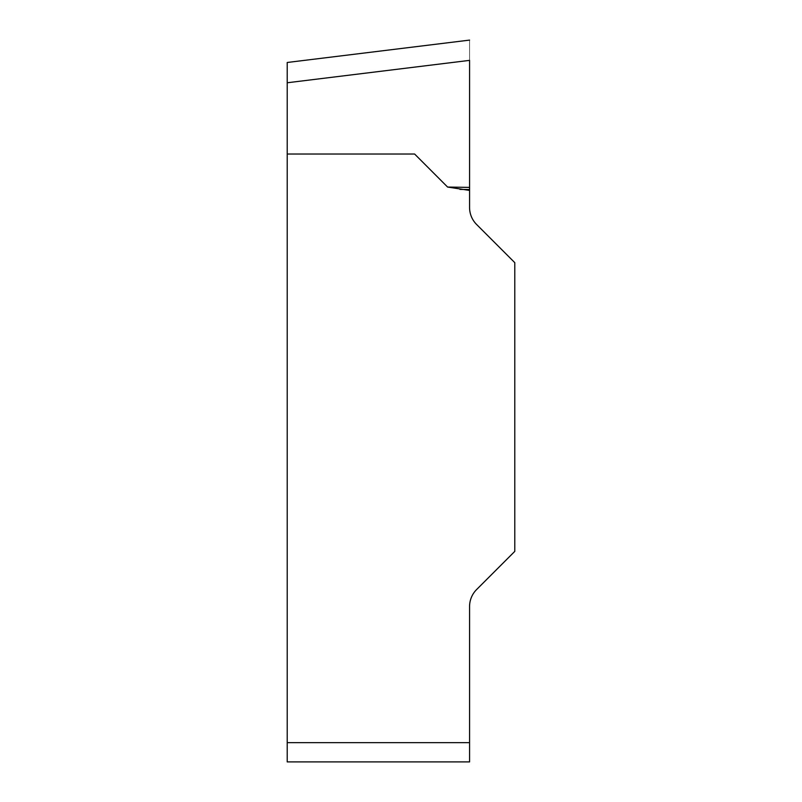 <?xml version="1.0" encoding="UTF-8"?>
<svg xmlns="http://www.w3.org/2000/svg" width="802" height="802" viewBox="0 0 802 802"><rect width="100%" height="100%" fill="white"/><g stroke="black" fill="none" stroke-linecap="round" stroke-linejoin="round"><path stroke-width="0.6" stroke-dasharray="4.01 3.01" d="M287.216 742.652L287.216 761.9L469.571 761.9L469.571 742.652L287.216 742.652L287.216 154.034L414.624 154.034L287.216 154.034L414.624 154.034L447.606 187.056L469.571 190.415L469.571 40.1L469.571 187.397L469.571 60.35L287.216 82.766L287.216 62.486L469.571 40.1M469.571 742.652L469.571 606.553A24.06 24.06 0 0 1 476.619 589.54L514.784 551.375L514.784 262.655L476.619 224.49A24.06 24.06 0 0 1 469.571 207.477L469.571 190.415M287.216 154.034L287.216 82.766M469.571 189.553L459.947 189.402M469.571 187.397L447.606 187.056"/><path stroke-width="1.2" d="M287.216 154.034L287.216 82.766L469.571 60.371L469.571 190.415L447.606 187.056L414.624 154.034L287.216 154.034L287.216 742.652L469.571 742.652L469.571 761.9L287.216 761.9L287.216 742.652M469.571 190.415L469.571 207.477A24.06 24.06 0 0 0 476.619 224.49L514.784 262.655L514.784 551.375L476.619 589.54A24.06 24.06 0 0 0 469.571 606.553L469.571 742.652M287.216 82.766L287.216 62.486L469.571 40.1M469.571 189.553L459.947 189.402M469.571 187.397L447.606 187.056"/></g></svg>
